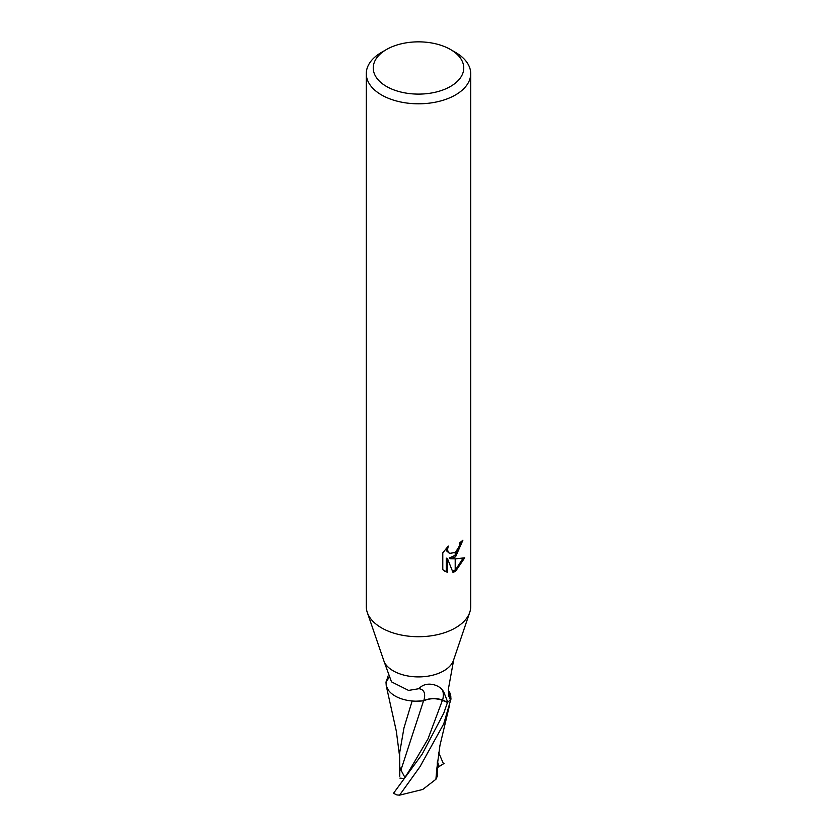 <?xml version="1.0" encoding="UTF-8"?>
<svg xmlns="http://www.w3.org/2000/svg" width="837" height="837" viewBox="0 0 837 837"><rect width="100%" height="100%" fill="white"/><g stroke="black" fill="none" stroke-linecap="round" stroke-linejoin="round"><path stroke-width="1.26" d="M450.494 86.452A45.25 26.125 180 0 1 386.506 86.452A45.25 26.125 180 0 1 386.506 49.498L386.506 49.498A45.25 26.125 180 0 1 450.494 49.498A45.25 26.125 180 0 1 450.494 86.452M381.578 52.344L386.506 49.498L381.578 52.344A52.218 30.142 180 0 0 366.282 73.656A52.218 30.142 180 0 0 398.517 101.507A52.218 30.142 180 0 0 455.422 94.979A52.218 30.142 180 0 0 470.718 73.656A52.218 30.142 180 0 0 455.422 52.344L450.494 49.498M469.683 612.527L453.518 660.257A35.677 20.601 180 0 1 443.725 670.876A35.677 20.601 180 0 1 384.371 662.308L391.496 681.852L408.571 690.41L418.939 688.705C425.384 681.025 438.096 684.216 442.344 689.96L443.725 691.78L447.743 702.212L442.627 700.15A15.338 8.862 0 0 0 423.763 700.726A38.826 14.313 136.2 0 0 418.939 688.705M423.763 700.726A30.613 17.671 180 0 1 386.328 681.695A4.823 2.783 0 0 0 386.401 681.423L388.065 675.982M367.317 612.527L384.371 662.308M470.718 73.656L470.718 606.574A52.218 30.142 180 0 1 455.422 627.886A52.218 30.142 180 0 1 398.517 634.425A52.218 30.142 180 0 1 366.282 606.574L366.282 73.656M450.421 558.718L455.202 558.854L455.202 571.451L452.963 572.362L447.554 558.854L447.554 572.487L442.783 569.683L442.783 552.87L448.276 546.069L447.533 549.407L448.067 551.803L449.553 553.403L455.202 552.483L455.202 556.982L450.421 558.718L449.176 557.997L455.202 555.297M455.631 552.127L459.199 546.289L459.743 542.794A52.218 30.142 0 0 0 462.924 540.147L455.631 556.678A13.727 7.92 -60 0 1 455.202 556.982M455.631 571.221L455.631 558.844L464.723 557.798L455.631 571.221A18.895 10.912 -60 0 1 455.202 571.451M455.631 554.9L461.564 541.361M455.202 552.493A8.339 4.813 120 0 0 455.631 552.138L455.631 556.678M449.563 553.403L446.812 551.081L446.299 548.141M444.416 571.075L446.299 571.765L446.299 558.133L447.554 558.854M452.576 571.368L455.202 569.997M455.631 569.694L463.081 558.174M446.299 571.765L447.554 572.487M448.255 690.148L448.601 690.661A30.613 17.671 180 0 1 450.672 699.136A4.823 2.783 -0 0 0 450.599 699.408L449.417 698.497L448.318 689.447L453.759 659.451M450.672 699.136A36.849 27.851 -79.1 0 1 448.433 695.547M469.745 612.36A52.218 30.142 180 0 1 455.422 627.886M386.328 681.695A36.849 13.58 136.2 0 0 388.86 677.635M450.599 699.408A35.677 20.601 180 0 1 447.743 702.212M388.588 690.42L386.255 685.838L385.983 681.935A35.677 20.601 180 0 1 386.401 681.423M404.909 777.447L400.933 770.04L423.532 700.862C429.611 698.204 435.899 698.027 442.407 700.339L447.492 702.421L443.736 713.25L422.078 754.304L393.536 793.246A35.677 20.601 180 0 0 396.937 794.941L399.573 795.15L420.017 766.671L443.736 723.848L451.017 698.885L448.486 690.494M412.128 700.998L403.978 727.866L399.647 752.881L399.751 776.234L399.877 767.278L400.933 770.04M415.905 701.186L423.532 700.862M437.312 762.601L437.249 776.338L435.91 779.299L422.716 789.469L399.573 795.15M435.91 779.299L436.872 767.947M444.07 763.438L437.291 767.707M438.609 752.473L443.464 763.804M451.017 698.885A35.677 20.601 180 0 1 447.492 702.421M404.145 778.504L399.908 778.117M442.627 700.15A53.61 19.764 136.2 0 0 442.344 689.96M408.864 771.337L427.979 738.925L442.407 700.339M439.122 766.389L437.416 761.555M399.657 756.805L396.319 731.119L386.296 686.016M408.874 771.316L404.595 777.887M436.83 768.669L439.948 745.464L449.521 705.256"/></g></svg>

